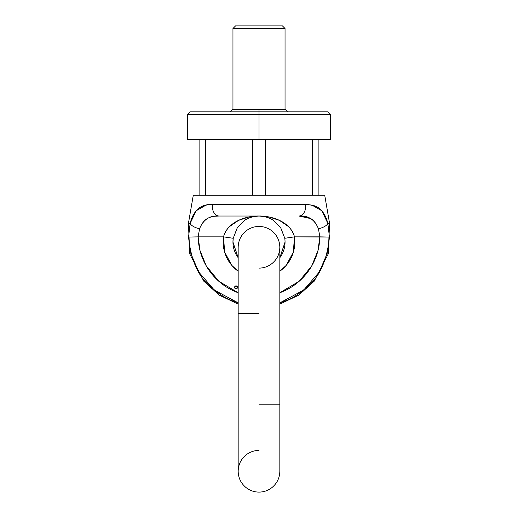 <?xml version="1.0" encoding="UTF-8"?>
<svg xmlns="http://www.w3.org/2000/svg" width="518" height="518" viewBox="0 0 518 518"><rect width="100%" height="100%" fill="white"/><g stroke="black" fill="none" stroke-linecap="round" stroke-linejoin="round"><path stroke-width="0.78" d="M282.439 25.9L235.56 25.9L282.439 25.9L285.042 28.503L232.958 28.503L285.042 28.503L282.439 25.9L235.56 25.9L232.958 28.503L232.958 109.246L259 109.246L259 111.849L328.017 111.849L189.983 111.849L259 111.849L259 114.452L187.38 114.452L259 114.452L259 139.627L187.38 139.627L330.62 139.627L259 139.627L259 114.452L330.62 114.452L259 114.452L259 109.246L285.042 109.246L285.042 28.503L232.958 28.503L285.042 28.503L285.042 109.246L283.042 109.246M312.341 195.189L318.9 195.189L318.9 139.627L318.9 195.189L312.341 195.189L312.341 139.627L312.341 195.189M252.441 195.189L265.559 195.189L265.559 139.627L265.559 195.189L252.441 195.189L252.441 139.627L252.441 195.189M199.1 195.189L205.659 195.189L205.659 139.627L205.659 195.189L199.1 195.189L199.1 139.627L199.1 195.189M198.388 208.612L198.362 208.631C194.438 212.102 191.705 217.016 190.158 223.368C187.846 223.368 187.846 223.368 190.158 223.368C191.712 216.997 194.457 212.076 198.4 208.605C201.56 205.931 206.235 204.597 212.412 204.597L305.588 204.597C311.784 204.597 316.472 205.944 319.638 208.631C323.562 212.102 326.295 217.016 327.842 223.368C330.154 223.368 330.154 223.368 327.842 223.368L329.448 237.069C327.104 259.693 320.053 275.971 308.294 285.917C299.372 293.829 291.815 298.789 285.619 300.809L279.837 302.875L303.736 290.009L319.36 271.924L327.169 253.406L329.448 237.069L294.431 236.862L293.382 252.078L286.104 265.481L279.837 271.212A35.813 35.813 0 0 0 294.431 236.862C293.693 233.327 291.725 229.908 288.532 226.619L279.435 220.383L269.399 217.074C264.439 216.233 260.968 215.883 259 216.025L219.075 216.025L259 216.025C257.032 215.883 253.561 216.233 248.601 217.074L238.565 220.383L229.468 226.619C226.275 229.908 224.307 233.327 223.569 236.862L198.154 236.862C198.329 244.82 199.993 252.447 203.153 259.751C206.319 267.048 210.742 273.485 216.427 279.053C222.118 284.615 228.645 288.902 236.014 291.906L238.163 292.741L218.816 281.261L206.281 265.961L200.006 250.505L198.154 236.862L199.547 228.807C201.444 223.944 203.995 220.545 207.2 218.615C210.23 216.835 214.187 215.974 219.075 216.025A9.764 6.76 -90 0 1 212.412 204.597A9.764 6.76 90 0 0 219.075 216.025C209.784 215.294 203.276 219.554 199.547 228.807L198.154 236.862L188.552 237.069L190.158 223.368A9.764 3.665 15.2 0 0 199.547 228.807A9.764 3.665 -164.8 0 1 190.158 223.368L188.552 237.069L190.831 253.406L198.64 271.924L214.264 290.009L238.163 302.875L232.381 300.809C226.185 298.789 218.628 293.829 209.706 285.917C197.947 275.971 190.896 259.693 188.552 237.069L198.154 236.862L199.547 228.807L198.154 236.862L223.569 236.862L233.229 238.28L237.406 227.512L244.023 220.765C246.833 218.22 251.826 216.641 259 216.025C266.174 216.641 271.167 218.22 273.977 220.765L280.594 227.512L284.77 238.28A26.042 26.042 0 0 1 285.042 242.068L279.837 257.699A26.042 26.042 0 0 0 284.77 238.28L294.431 236.862C290.65 222.403 273.264 215.864 259 216.025C251.826 216.641 246.833 218.22 244.023 220.765L236.972 228.179M193.292 195.189L324.708 195.189L193.292 195.189L188.422 223.368L190.158 223.368C193.777 210.004 201.198 203.742 212.412 204.597L305.588 204.597A9.764 6.76 90 0 1 298.925 216.025C303.833 215.974 307.802 216.841 310.832 218.635C314.025 220.571 316.563 223.957 318.453 228.807L319.846 236.862L294.431 236.862L284.77 238.28L280.678 227.635L273.588 220.493C269.056 217.489 264.193 216 259 216.025L259.006 216.025C244.736 215.864 227.35 222.403 223.569 236.862A35.813 35.813 0 0 0 238.163 271.199L231.896 265.481L224.618 252.078L223.569 236.862L233.229 238.28L237.322 227.635L244.813 220.228M305.588 204.597A9.764 6.76 -90 0 1 298.925 216.025L310.8 218.615C307.77 216.835 303.813 215.974 298.925 216.025C308.249 215.32 314.756 219.58 318.453 228.807A9.764 3.665 -15.2 0 0 327.842 223.368L329.577 223.368L324.708 195.189L329.577 223.368L328.218 253.956L314.212 281.183L298.711 295.169L279.837 304.085M312.063 205.193L321.788 210.735L327.842 223.368A9.764 3.665 164.8 0 1 318.453 228.807L319.846 236.862L318.453 228.807L319.846 236.862L317.994 250.505L311.719 265.961L299.184 281.261L279.837 292.741L281.986 291.906C289.355 288.902 295.882 284.615 301.573 279.053C307.258 273.485 311.681 267.048 314.847 259.751C318.007 252.447 319.671 244.82 319.846 236.862L329.448 237.069L327.842 223.368C326.288 216.997 323.543 212.076 319.6 208.605M315.533 206.229L309.738 204.817M238.163 257.699L232.958 242.068L233.229 238.28A26.042 26.042 0 0 0 238.163 257.699M281.028 228.173L273.977 220.765C271.167 218.22 266.174 216.641 259 216.025L259 216.025C253.807 216 248.944 217.489 244.412 220.493C248.944 217.489 253.807 216 259 216.025C264.193 216 269.056 217.489 273.588 220.493L273.232 220.26M259 313.694L238.163 313.694L259 313.694M259 404.849L279.837 404.849L259 404.849M230.348 111.849L232.958 109.246L285.042 109.246L287.652 111.849M207.168 218.635C203.975 220.571 201.437 223.957 199.547 228.807M219.036 216.025L214.737 216.259M273.543 220.461L273.187 220.228M294.431 236.862A35.813 35.813 0 0 1 279.837 271.199M238.163 271.199A35.813 35.813 0 0 1 224.618 252.078M190.171 223.336L196.212 210.742L205.899 205.199M244.749 220.267L244.412 220.493M234.583 287.373A1.463 1.463 0 0 1 236.046 285.91A1.463 1.463 0 0 1 237.516 287.373A1.463 1.463 0 0 0 236.046 285.91A1.463 1.463 0 0 0 234.583 287.373A1.463 1.463 0 0 0 236.046 288.843A1.463 1.463 0 0 0 237.516 287.373A1.463 1.463 0 0 1 236.046 288.843A1.463 1.463 0 0 1 234.583 287.373L236.046 288.843L237.516 287.373L236.046 285.91L234.583 287.373M238.163 288.248L238.04 288.966A1.463 1.463 0 0 1 238.163 288.384A1.463 1.463 0 0 0 238.163 289.549A1.463 1.463 0 0 1 238.04 288.966L238.163 289.691M188.552 237.069L190.158 223.368M330.62 139.627L330.62 114.452L328.017 111.849M187.38 139.627L187.38 114.452L189.983 111.849M188.422 223.368L189.782 253.956L203.788 281.183L219.289 295.169L238.163 304.085M238.163 313.694L238.163 247.28C238.351 240.119 241.336 234.414 247.105 230.173C250.712 227.706 254.694 226.463 259.058 226.444C263.448 226.489 267.443 227.765 271.043 230.277C276.722 234.518 279.655 240.19 279.837 247.28L279.837 471.263C279.649 478.431 276.664 484.129 270.895 488.37C267.288 490.837 263.306 492.081 258.942 492.1C254.552 492.055 250.557 490.779 246.956 488.267C241.278 484.026 238.345 478.354 238.163 471.263L238.163 313.694M259 268.117C263.144 268.091 266.951 266.951 270.428 264.704C276.489 260.476 279.629 254.668 279.837 247.28M259 450.427C254.856 450.453 251.049 451.592 247.572 453.839C241.511 458.067 238.371 463.875 238.163 471.263"/></g></svg>
